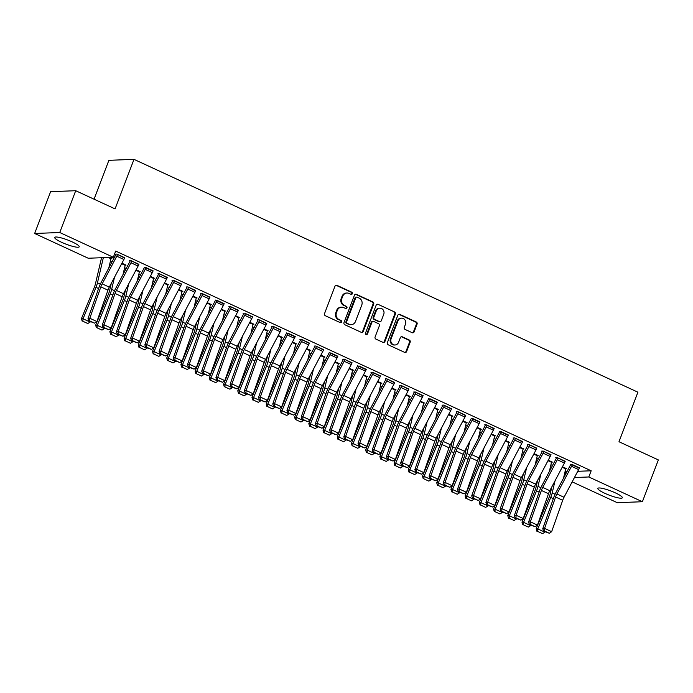 <?xml version="1.0" encoding="UTF-8"?>
<svg xmlns="http://www.w3.org/2000/svg" width="693" height="693" viewBox="0 0 693 693"><rect width="100%" height="100%" fill="white"/><g stroke="black" fill="none" stroke-linecap="round" stroke-linejoin="round"><path stroke-width="1.04" d="M352.347 293.711A1.152 1.057 87.8 0 0 351.784 292.195L336.963 285.351A1.655 1.507 87.8 0 0 334.988 286.226L324.541 313.582A1.655 1.507 87.8 0 0 325.355 315.739L340.176 322.591A1.152 1.057 87.8 0 0 341.554 321.976A1.152 1.057 87.8 0 0 340.982 320.461L339.068 319.577A5.284 4.834 87.8 0 1 336.46 312.656L337.335 310.369A5.284 4.834 87.8 0 1 341.588 307.155A5.284 4.834 87.8 0 1 343.65 307.571L345.573 308.454A1.152 1.057 87.8 0 0 346.95 307.848A1.152 1.057 87.8 0 0 346.387 306.332L344.464 305.44A5.284 4.834 87.8 0 1 341.857 298.518L342.732 296.24A5.284 4.834 87.8 0 1 346.985 293.018A5.284 4.834 87.8 0 1 349.047 293.434L350.97 294.326A1.152 1.057 87.8 0 0 352.347 293.711M351.074 294.369A1.152 1.057 87.8 0 0 351.1 292.221L336.278 285.377A1.655 1.507 87.8 0 0 335.975 285.273M340.28 322.635A1.152 1.057 87.8 0 0 340.306 320.487L339.068 319.577M345.677 308.498A1.152 1.057 87.8 0 0 345.703 306.358L344.464 305.44M604.798 493.295A13.124 2.235 20.9 0 1 597.834 488.409A13.124 2.235 20.9 0 1 615.375 492.879A13.124 2.235 20.9 0 1 622.34 497.765A13.124 2.235 20.9 0 1 604.798 493.295M61.66 242.325A13.124 2.235 20.9 0 1 54.695 237.439A13.124 2.235 20.9 0 1 72.245 241.918A13.124 2.235 20.9 0 1 79.21 246.803A13.124 2.235 20.9 0 1 61.66 242.325M412.17 332.701A1.655 1.507 87.8 0 0 414.145 331.826L417.073 324.151A1.655 1.507 87.8 0 0 416.259 321.985L399.8 314.388A1.655 1.507 87.8 0 0 397.825 315.263L387.378 342.611A1.655 1.507 87.8 0 0 388.193 344.776L404.651 352.382A1.655 1.507 87.8 0 0 406.626 351.507L410.169 342.238A1.655 1.507 87.8 0 0 409.355 340.072L402.312 336.815A1.655 1.507 87.8 0 0 400.337 337.699L398.579 342.29A4.418 4.037 87.8 0 1 395.019 344.984A4.418 4.037 87.8 0 1 391.112 338.842L397.99 320.833A4.418 4.037 87.8 0 1 401.55 318.148A4.418 4.037 87.8 0 1 405.457 324.281L404.305 327.287A1.655 1.507 87.8 0 0 405.119 329.452L412.17 332.701M577.737 471.301L591.181 470.781L115.688 251.074L113.323 257.268L88.228 258.238L34.65 233.48L59.745 232.51L113.323 257.268M591.181 470.781L588.816 476.975L642.385 501.732L617.29 502.694L572.167 481.852M34.65 233.48L50.615 191.675L75.71 190.714L115.073 208.896L133.992 159.355L637.906 392.195L618.988 441.736L658.35 459.927L642.385 501.732M75.71 190.714L59.745 232.51M373.692 304.106A1.655 1.507 87.8 0 0 372.877 301.949L356.419 294.343A1.655 1.507 87.8 0 0 354.444 295.218L343.997 322.574A1.655 1.507 87.8 0 0 344.811 324.731L361.27 332.337A1.655 1.507 87.8 0 0 363.245 331.462L373.692 304.106L373.016 304.132A1.655 1.507 87.8 0 0 372.202 301.975L355.743 294.369A1.655 1.507 87.8 0 0 355.44 294.265M378.109 304.366L394.568 311.971A1.655 1.507 87.8 0 1 395.382 314.128L384.936 341.484A1.655 1.507 87.8 0 1 382.96 342.359L375.918 339.111A1.655 1.507 87.8 0 1 375.104 336.945L379.34 325.849A1.655 1.507 87.8 0 0 378.525 323.683L373.848 321.526A1.655 1.507 87.8 0 0 371.872 322.401L367.463 333.948A1.152 1.057 87.8 0 1 366.536 334.658A1.152 1.057 87.8 0 1 365.514 333.047L376.134 305.241A1.655 1.507 87.8 0 1 378.109 304.366L394.568 311.971M133.992 159.355L108.896 160.317L94.057 199.186M565.09 461.616L557.415 457.64L555.717 457.709L556.427 458.038M548.241 460.195L552.373 462.101L551.541 462.136M536.668 448.484L528.993 444.508L527.295 444.577L528.005 444.906M519.819 447.063L523.951 448.969L523.12 449.003M508.246 435.351L499.722 431.41M494.819 435.507L491.389 433.957L495.53 435.836L494.698 435.871M479.825 422.219L471.301 418.277M462.976 420.798L467.108 422.704L466.276 422.739M451.403 409.087L443.728 405.11L442.03 405.18L442.74 405.509M434.554 407.666L438.686 409.572L437.855 409.606M422.981 395.954L415.306 391.978L413.608 392.047L414.319 392.377M406.133 394.534L410.265 396.439L409.433 396.474M394.56 382.822L386.885 378.846L385.187 378.915L385.897 379.244M377.711 381.401L381.843 383.307L381.011 383.342M366.138 369.69L357.614 365.748M352.711 369.845L349.281 368.295L353.421 370.175L352.59 370.209M337.716 356.557L329.192 352.616M320.868 355.137L325 357.042L324.168 357.077M309.295 343.425L301.62 339.449L299.922 339.518L300.632 339.847M292.446 342.004L296.578 343.91L295.746 343.945M280.873 330.292L273.198 326.316L271.5 326.386L272.21 326.706M264.033 328.872L268.156 330.778L267.325 330.812M252.451 317.16L244.776 313.184L243.078 313.253L243.789 313.574M235.611 315.739L239.735 317.645L238.903 317.68M224.03 304.028L215.506 300.086M207.19 302.607L211.313 304.513L210.481 304.548M195.608 290.895L187.933 286.919L186.235 286.989L186.945 287.309M178.768 289.475L182.891 291.381L182.06 291.415M167.186 277.763L159.511 273.787L157.813 273.848L158.524 274.177M150.346 276.342L154.47 278.248L153.638 278.283M138.765 264.631L131.09 260.655L129.392 260.715L130.102 261.044M121.925 263.21L126.048 265.116L125.216 265.15M565.133 471.309L566.926 471.716M110.395 261.192L111.997 261.937M124.601 267.758L126.213 268.503M138.817 274.324L140.419 275.069M153.023 280.89L154.634 281.635M167.238 287.456L168.841 288.201M181.445 294.023L183.056 294.768M195.66 300.589L197.262 301.334M209.866 307.155L211.478 307.9M224.082 313.721L225.684 314.466M238.288 320.287L239.899 321.032M252.503 326.853L254.106 327.598M266.71 333.42L268.321 334.165M280.925 339.986L282.527 340.731M295.131 346.552L296.743 347.297M309.347 353.118L310.949 353.863M323.553 359.684L325.164 360.429M337.76 366.25L339.371 366.995M351.975 372.817L353.586 373.562M366.181 379.383L367.792 380.128M380.396 385.949L382.008 386.694M394.603 392.515L396.214 393.26M408.818 399.081L410.429 399.826M423.025 405.648L424.636 406.393M437.24 412.214L438.851 412.959M451.446 418.78L453.057 419.525M465.661 425.346L467.273 426.091M479.868 431.912L481.479 432.657M494.083 438.478L495.694 439.223M508.29 445.045L509.901 445.79M522.505 451.611L524.116 452.356M536.711 458.177L538.322 458.922M550.926 464.743L552.538 465.488M109.39 257.424L111.842 258.55L111.01 258.584M124.549 258.065L116.874 254.088L115.185 254.149L115.896 254.478M139.553 271.353L136.114 269.802L140.263 271.682L139.432 271.717M152.971 271.197L144.456 267.255M167.975 284.485L164.536 282.935L168.685 284.814L167.853 284.849M181.393 284.329L173.718 280.353L172.029 280.422L172.739 280.743M192.975 296.041L197.107 297.947L196.275 297.981M209.814 297.462L202.139 293.486L200.45 293.555L201.161 293.875M221.396 309.173L225.528 311.079L224.697 311.114M238.236 310.594L230.561 306.618L228.872 306.687L229.582 307.008M249.818 322.306L253.95 324.211L253.118 324.246M266.658 323.726L258.983 319.75L257.294 319.82L258.004 320.14M281.661 337.015L278.222 335.464L282.372 337.344L281.54 337.378M295.079 336.859L286.564 332.917M310.083 350.147L306.644 348.596L310.793 350.476L309.962 350.511M323.501 349.991L315.826 346.015L314.137 346.084L314.847 346.413M335.083 361.703L339.215 363.608L338.383 363.643M351.923 363.123L344.248 359.147L342.559 359.217L343.269 359.546M363.504 374.835L367.636 376.741L366.796 376.775M380.344 376.256L372.669 372.28L370.98 372.349L371.691 372.678M391.926 387.967L396.058 389.873L395.218 389.908M408.766 389.388L401.091 385.412L399.402 385.481L400.112 385.81M423.769 402.676L420.33 401.126L424.48 403.005L423.64 403.04M437.188 402.52L428.664 398.579M452.191 415.809L448.752 414.258L452.901 416.138L452.061 416.172M465.609 415.653L457.934 411.677L456.237 411.746L456.956 412.075M477.191 427.364L481.323 429.27L480.483 429.305M494.031 428.785L486.356 424.809L484.658 424.878L485.377 425.207M505.613 440.497L509.745 442.403L508.905 442.437M522.453 441.917L514.778 437.941L513.08 438.011L513.79 438.34M534.034 453.629L538.166 455.535L537.326 455.57M550.874 455.05L543.199 451.074L541.502 451.143L542.212 451.472M565.878 468.347L562.439 466.796L566.588 468.667L565.748 468.702M579.296 468.182L570.772 464.241M574.445 477.529L588.816 476.975M566.086 471.751L563.929 477.39M346.985 293.018L346.309 293.044A5.284 4.834 87.8 0 0 342.047 296.266L342.732 296.24M343.789 305.466A5.284 4.834 87.8 0 1 341.181 298.544L342.047 296.266M341.588 307.155L340.913 307.181A5.284 4.834 87.8 0 0 336.651 310.395L337.335 310.369M338.392 319.603A5.284 4.834 87.8 0 1 335.784 312.682L336.651 310.395M361.573 332.441A1.655 1.507 87.8 0 0 362.569 331.488L373.016 304.132M357.138 297.176A1.152 1.057 87.8 0 0 355.76 297.791L346.587 321.803A1.152 1.057 87.8 0 0 347.158 323.319L349.177 324.246A5.284 4.834 87.8 0 0 351.238 324.671A5.284 4.834 87.8 0 0 355.5 321.448L361.772 305.033A5.284 4.834 87.8 0 0 359.165 298.111L357.138 297.176M356.687 297.089L356.011 297.115A1.152 1.057 87.8 0 0 355.076 297.817L355.76 297.791M351.238 324.671L350.563 324.696A5.284 4.834 87.8 0 1 348.501 324.272L346.483 323.345A1.152 1.057 87.8 0 1 345.911 321.829L355.076 297.817M383.264 342.463A1.655 1.507 87.8 0 0 384.26 341.51L394.707 314.154A1.655 1.507 87.8 0 0 393.893 311.997M373.206 321.396L372.531 321.422A1.655 1.507 87.8 0 0 371.197 322.427L366.788 333.974L367.463 333.948M366.19 334.606A1.152 1.057 87.8 0 0 366.788 333.974M383.731 314.336A4.418 4.037 87.8 0 0 379.833 308.203A4.418 4.037 87.8 0 0 376.273 310.888L373.848 317.229A1.655 1.507 87.8 0 0 374.662 319.395L379.34 321.561A1.655 1.507 87.8 0 0 381.315 320.686L383.731 314.336M379.833 308.203L379.158 308.229A4.418 4.037 87.8 0 0 375.597 310.914L376.273 310.888M379.981 321.691L379.305 321.717A1.655 1.507 87.8 0 1 378.655 321.587L373.986 319.421A1.655 1.507 87.8 0 1 373.172 317.255L375.597 310.914M401.55 318.148L400.875 318.174A4.418 4.037 87.8 0 0 397.314 320.859L397.99 320.833M395.019 344.984L394.334 345.01A4.418 4.037 87.8 0 1 390.436 338.868L397.314 320.859M404.955 352.486A1.655 1.507 87.8 0 0 405.951 351.533L409.485 342.264A1.655 1.507 87.8 0 0 408.671 340.098L401.628 336.85A1.655 1.507 87.8 0 0 401.325 336.746M412.474 332.805A1.655 1.507 87.8 0 0 413.461 331.852L416.398 324.177A1.655 1.507 87.8 0 0 415.583 322.02L399.125 314.414A1.655 1.507 87.8 0 0 398.821 314.31M101.55 257.718L95.374 284.113A8.411 3.075 114.8 0 1 94.395 287.136L81.453 318.581L83.039 318.789L95.98 287.335A12.613 4.617 -65.2 0 0 97.462 282.805L103.344 257.649M111.131 258.22L111.114 258.255A1.681 0.615 114.8 0 0 110.967 258.749L108.801 268M82.805 321.231L87.777 323.527L82.805 321.231L83.039 318.789L90.142 322.072L90.324 321.647M90.142 322.072L87.777 323.527M82.164 321.145L81.453 318.581M117.585 254.418L124.679 257.727A5.89 2.157 114.8 0 1 123.891 259.485L109.286 287.136A8.411 3.075 -65.2 0 0 107.961 290.168L96.916 321.543L89.804 318.26L89.631 320.859L88.912 320.989L94.603 323.155L89.631 320.859M116.034 254.123L115.878 254.513A1.681 0.615 -65.2 0 1 115.653 255.015L101.057 282.666A12.613 4.617 114.8 0 0 99.056 287.223L88.011 318.598L89.804 318.26L100.849 286.885A8.411 3.075 -65.2 0 1 102.183 283.853L116.779 256.202A5.89 2.157 114.8 0 0 117.576 254.444M88.011 318.598L88.912 320.989M94.603 323.155L96.916 321.543M111.313 283.29L109.589 290.688A8.411 3.075 114.8 0 1 108.602 293.702L95.66 325.147L97.254 325.355L110.196 293.901A12.613 4.617 -65.2 0 0 111.668 289.371L114.51 277.252M125.338 264.787L125.329 264.821A1.681 0.615 114.8 0 0 125.173 265.315L123.007 274.567M97.011 327.798L101.984 330.093L97.011 327.798L97.254 325.355L104.357 328.638L104.53 328.213M104.357 328.638L101.984 330.093M96.379 327.711L95.66 325.147M125.528 289.856L123.796 297.254A8.411 3.075 114.8 0 1 122.817 300.268L109.875 331.713L111.46 331.921L124.402 300.467A12.613 4.617 -65.2 0 0 125.883 295.937L128.716 283.818M137.223 281.133L139.388 271.881A1.681 0.615 114.8 0 1 139.536 271.387M111.227 334.364L116.199 336.659L111.227 334.364L111.46 331.921L118.564 335.204L118.746 334.78M118.564 335.204L116.199 336.659M110.585 334.277L109.875 331.713M138.903 264.267L138.895 264.293A5.89 2.157 114.8 0 1 138.098 266.051L123.501 293.702A8.411 3.075 -65.2 0 0 122.167 296.743L111.123 328.11L104.019 324.826L103.837 327.425L103.118 327.555L108.81 329.721L103.837 327.425M130.241 260.689L130.093 261.079A1.681 0.615 -65.2 0 1 129.868 261.582L115.263 289.232A12.613 4.617 114.8 0 0 113.271 293.789L102.226 325.164L104.019 324.826L115.064 293.451A8.411 3.075 -65.2 0 1 116.389 290.419L130.994 262.768A5.89 2.157 114.8 0 0 131.791 261.01L138.895 264.293M102.226 325.164L103.118 327.555M108.81 329.721L111.123 328.11M153.118 270.833L153.101 270.859A5.89 2.157 114.8 0 1 152.313 272.618L137.708 300.268A8.411 3.075 -65.2 0 0 136.382 303.309L125.338 334.676L118.226 331.393L118.053 333.991L117.334 334.121L123.025 336.287L118.053 333.991M146.006 267.55L145.998 267.576A5.89 2.157 114.8 0 1 145.201 269.334L130.605 296.985A8.411 3.075 -65.2 0 0 129.27 300.026L118.226 331.393L116.433 331.73L127.477 300.355A12.613 4.617 114.8 0 1 129.478 295.798L144.075 268.148A1.681 0.615 -65.2 0 0 144.3 267.645M116.433 331.73L117.334 334.121M123.025 336.287L125.338 334.676M139.735 296.422L138.011 303.82A8.411 3.075 114.8 0 1 137.023 306.834L124.082 338.279L125.676 338.487L138.617 307.034A12.613 4.617 -65.2 0 0 140.09 302.503L142.931 290.384M150.329 276.368L153.751 277.954A1.681 0.615 114.8 0 0 153.595 278.447L151.429 287.699M125.433 340.93L130.405 343.226L125.433 340.93L125.676 338.487L132.779 341.77L132.952 341.346M132.779 341.77L130.405 343.226M124.801 340.843L124.082 338.279M153.95 302.988L152.217 310.386A8.411 3.075 114.8 0 1 151.239 313.401L138.297 344.845L139.882 345.053L152.824 313.6A12.613 4.617 -65.2 0 0 154.305 309.069L157.138 296.95M165.644 294.265L167.81 285.014A1.681 0.615 114.8 0 1 167.957 284.52M139.648 347.496L144.62 349.792L139.648 347.496L139.882 345.053L146.985 348.336L147.167 347.912M146.985 348.336L144.62 349.792M139.007 347.41L138.297 344.845M166.519 279.184L159.416 275.901A5.89 2.157 114.8 0 0 160.213 274.142L167.316 277.425A5.89 2.157 114.8 0 1 166.519 279.184L151.923 306.834A8.411 3.075 -65.2 0 0 150.589 309.875L139.544 341.242L132.441 337.959L132.259 340.558L131.54 340.687L137.231 342.853L132.259 340.558M158.662 273.822L158.515 274.211A1.681 0.615 -65.2 0 1 158.29 274.714L143.685 302.365A12.613 4.617 114.8 0 0 141.693 306.921L130.648 338.297L132.441 337.959L143.486 306.592A8.411 3.075 -65.2 0 1 144.811 303.551L159.416 275.901M130.648 338.297L131.54 340.687M137.231 342.853L139.544 341.242M181.54 283.965L181.523 283.991A5.89 2.157 114.8 0 1 180.734 285.75L166.129 313.401A8.411 3.075 -65.2 0 0 164.804 316.441L153.759 347.808L146.647 344.525L146.474 347.124L145.755 347.262L151.446 349.428L146.474 347.124M172.878 280.388L172.722 280.778A1.681 0.615 -65.2 0 1 172.496 281.28L157.9 308.931A12.613 4.617 114.8 0 0 155.899 313.487L144.854 344.863L146.647 344.525L157.692 313.158A8.411 3.075 -65.2 0 1 159.026 310.118L173.622 282.467A5.89 2.157 114.8 0 0 174.419 280.708L174.428 280.682M144.854 344.863L145.755 347.262M151.446 349.428L153.759 347.808M168.156 309.554L166.433 316.952A8.411 3.075 114.8 0 1 165.445 319.967L152.503 351.42L154.097 351.62L167.039 320.166A12.613 4.617 -65.2 0 0 168.512 315.636L171.353 303.517M182.181 291.051L182.172 291.086A1.681 0.615 114.8 0 0 182.016 291.58L179.851 300.831M153.855 354.062L158.827 356.358L153.855 354.062L154.097 351.62L161.2 354.903L161.374 354.478M161.2 354.903L158.827 356.358M153.222 353.976L152.503 351.42M188.643 287.249L195.738 290.558A5.89 2.157 114.8 0 1 194.941 292.316L180.345 319.967A8.411 3.075 -65.2 0 0 179.011 323.007L167.966 354.374L160.863 351.091L160.681 353.69L159.962 353.828L165.653 355.994L160.681 353.69M187.084 286.954L186.937 287.344A1.681 0.615 -65.2 0 1 186.712 287.846L172.107 315.497A12.613 4.617 114.8 0 0 170.114 320.053L159.069 351.429L160.863 351.091L171.907 319.724A8.411 3.075 -65.2 0 1 173.233 316.684L187.838 289.033A5.89 2.157 114.8 0 0 188.635 287.274M159.069 351.429L159.962 353.828M165.653 355.994L167.966 354.374M182.372 316.121L180.639 323.518A8.411 3.075 114.8 0 1 179.66 326.533L166.718 357.986L168.304 358.186L181.245 326.732A12.613 4.617 -65.2 0 0 182.718 322.202L185.559 310.083M196.396 297.618L196.379 297.652A1.681 0.615 114.8 0 0 196.232 298.146L194.066 307.397M168.07 360.629L173.042 362.924L168.07 360.629L168.304 358.186L175.407 361.469L175.589 361.044M175.407 361.469L173.042 362.924M167.429 360.542L166.718 357.986M209.962 297.098L209.944 297.124A5.89 2.157 114.8 0 1 209.156 298.882L194.551 326.533A8.411 3.075 -65.2 0 0 193.226 329.573L182.181 360.94L175.069 357.657L174.896 360.256L174.177 360.395L179.868 362.56L174.896 360.256M201.299 293.52L201.143 293.91A1.681 0.615 -65.2 0 1 200.918 294.412L186.313 322.063A12.613 4.617 114.8 0 0 184.321 326.62L173.276 357.995L175.069 357.657L186.114 326.29A8.411 3.075 -65.2 0 1 187.448 323.25L202.044 295.599A5.89 2.157 114.8 0 0 202.841 293.841L209.944 297.124M173.276 357.995L174.177 360.395M179.868 362.56L182.181 360.94M196.578 322.687L194.854 330.085A8.411 3.075 114.8 0 1 193.867 333.099L180.925 364.553L182.519 364.752L195.461 333.307A12.613 4.617 -65.2 0 0 196.933 328.768L199.766 316.649M210.603 304.184L210.594 304.218A1.681 0.615 114.8 0 0 210.438 304.712L208.272 313.964M182.276 367.195L187.249 369.49L182.276 367.195L182.519 364.752L189.622 368.035L189.795 367.611M189.622 368.035L187.249 369.49M181.644 367.108L180.925 364.553M224.168 303.664L224.16 303.69A5.89 2.157 114.8 0 1 223.363 305.448L208.766 333.099A8.411 3.075 -65.2 0 0 207.432 336.14L196.388 367.507L189.284 364.223L189.102 366.822L188.383 366.961L194.075 369.126L189.102 366.822M217.065 300.381L217.056 300.407A5.89 2.157 114.8 0 1 216.259 302.165L201.654 329.816A8.411 3.075 -65.2 0 0 200.329 332.857L189.284 364.223L187.491 364.561L198.536 333.186A12.613 4.617 114.8 0 1 200.528 328.629L215.133 300.979A1.681 0.615 -65.2 0 0 215.358 300.476M187.491 364.561L188.383 366.961M194.075 369.126L196.388 367.507M210.793 329.253L209.061 336.651A8.411 3.075 114.8 0 1 208.082 339.665L195.14 371.119L196.725 371.318L209.667 339.873A12.613 4.617 -65.2 0 0 211.14 335.334L213.981 323.215M224.818 310.75L224.801 310.785A1.681 0.615 114.8 0 0 224.653 311.278L222.488 320.53M196.491 373.761L201.464 376.056L196.491 373.761L196.725 371.318L203.829 374.601L204.011 374.177M203.829 374.601L201.464 376.056M195.85 373.674L195.14 371.119M238.383 310.23L238.366 310.256A5.89 2.157 114.8 0 1 237.578 312.015L222.973 339.665A8.411 3.075 -65.2 0 0 221.647 342.706L210.594 374.073L203.491 370.79L203.318 373.388L202.599 373.527L208.29 375.693L203.318 373.388M229.721 306.652L229.565 307.042A1.681 0.615 -65.2 0 1 229.34 307.545L214.735 335.195A12.613 4.617 114.8 0 0 212.742 339.752L201.698 371.127L203.491 370.79L214.535 339.423A8.411 3.075 -65.2 0 1 215.869 336.382L230.466 308.731A5.89 2.157 114.8 0 0 231.263 306.973L231.271 306.947M201.698 371.127L202.599 373.527M208.29 375.693L210.594 374.073M225 335.819L223.276 343.217A8.411 3.075 114.8 0 1 222.288 346.231L209.347 377.685L210.941 377.884L223.882 346.439A12.613 4.617 -65.2 0 0 225.355 341.9L228.188 329.781M239.024 317.316L239.016 317.351A1.681 0.615 114.8 0 0 238.86 317.844L236.694 327.096M210.698 380.327L215.67 382.623L210.698 380.327L210.941 377.884L218.044 381.167L218.217 380.743M218.044 381.167L215.67 382.623M210.066 380.24L209.347 377.685M252.59 316.796L252.581 316.831A5.89 2.157 114.8 0 1 251.784 318.581L237.188 346.231A8.411 3.075 -65.2 0 0 235.854 349.272L224.809 380.639L217.706 377.356L217.524 379.955L216.805 380.093L222.496 382.259L217.524 379.955M243.927 313.219L243.78 313.608A1.681 0.615 -65.2 0 1 243.555 314.111L228.95 341.762A12.613 4.617 114.8 0 0 226.957 346.318L215.913 377.694L217.706 377.356L228.751 345.989A8.411 3.075 -65.2 0 1 230.076 342.948L244.681 315.298A5.89 2.157 114.8 0 0 245.478 313.539L245.487 313.513M215.913 377.694L216.805 380.093M222.496 382.259L224.809 380.639M239.215 342.394L237.482 349.783A8.411 3.075 114.8 0 1 236.504 352.798L223.562 384.251L225.147 384.45L238.089 353.006A12.613 4.617 -65.2 0 0 239.561 348.466L242.403 336.348M253.24 323.882L253.222 323.917A1.681 0.615 114.8 0 0 253.066 324.411L250.909 333.662M224.913 386.893L229.885 389.189L224.913 386.893L225.147 384.45L232.25 387.733L232.424 387.309M232.25 387.733L229.885 389.189M224.272 386.807L223.562 384.251M266.805 323.362L266.788 323.397A5.89 2.157 114.8 0 1 265.999 325.147L251.394 352.798A8.411 3.075 -65.2 0 0 250.069 355.838L239.016 387.205L231.912 383.922L231.739 386.521L231.02 386.659L236.711 388.825L231.739 386.521M258.142 319.785L257.987 320.175A1.681 0.615 -65.2 0 1 257.761 320.677L243.156 348.328A12.613 4.617 114.8 0 0 241.164 352.884L230.119 384.26L231.912 383.922L242.957 352.555A8.411 3.075 -65.2 0 1 244.291 349.515L258.887 321.864A5.89 2.157 114.8 0 0 259.684 320.114L259.693 320.079M230.119 384.26L231.02 386.659M236.711 388.825L239.016 387.205M253.421 348.96L251.698 356.349A8.411 3.075 114.8 0 1 250.71 359.364L237.768 390.817L239.362 391.017L252.304 359.572A12.613 4.617 -65.2 0 0 253.777 355.033L256.609 342.914M267.446 330.448L267.437 330.483A1.681 0.615 114.8 0 0 267.281 330.977L265.116 340.228M239.12 393.459L244.092 395.755L239.12 393.459L239.362 391.017L246.465 394.3L246.639 393.875M246.465 394.3L244.092 395.755M238.487 393.373L237.768 390.817M281.011 329.929L281.003 329.963A5.89 2.157 114.8 0 1 280.206 331.713L265.61 359.364A8.411 3.075 -65.2 0 0 264.276 362.404L253.231 393.771L246.128 390.488L245.946 393.087L245.227 393.226L250.918 395.391L245.946 393.087M272.349 326.351L272.202 326.741A1.681 0.615 -65.2 0 1 271.977 327.243L257.372 354.894A12.613 4.617 114.8 0 0 255.379 359.45L244.334 390.826L246.128 390.488L257.172 359.121A8.411 3.075 -65.2 0 1 258.498 356.081L273.103 328.43A5.89 2.157 114.8 0 0 273.891 326.68L281.003 329.963M244.334 390.826L245.227 393.226M250.918 395.391L253.231 393.771M267.637 355.526L265.904 362.915A8.411 3.075 114.8 0 1 264.925 365.93L251.983 397.384L253.569 397.583L266.51 366.138A12.613 4.617 -65.2 0 0 267.983 361.599L270.824 349.48M279.331 346.795L281.488 337.543A1.681 0.615 114.8 0 1 281.644 337.049M253.335 400.026L258.307 402.321L253.335 400.026L253.569 397.583L260.672 400.866L260.845 400.441M260.672 400.866L258.307 402.321M252.694 399.939L251.983 397.384M295.227 336.495L295.209 336.529A5.89 2.157 114.8 0 1 294.421 338.279L279.816 365.93A8.411 3.075 -65.2 0 0 278.491 368.971L267.437 400.337L260.334 397.054L260.161 399.653L259.442 399.792L265.133 401.957L260.161 399.653M288.115 333.212L288.106 333.246A5.89 2.157 114.8 0 1 287.309 334.996L272.713 362.647A8.411 3.075 -65.2 0 0 271.379 365.687L260.334 397.054L258.541 397.392L269.586 366.017A12.613 4.617 114.8 0 1 271.578 361.469L286.183 333.809A1.681 0.615 -65.2 0 0 286.408 333.307M258.541 397.392L259.442 399.792M265.133 401.957L267.437 400.337M281.843 362.092L280.119 369.482A8.411 3.075 114.8 0 1 279.132 372.496L266.19 403.95L267.784 404.149L280.726 372.704A12.613 4.617 -65.2 0 0 282.198 368.174L285.031 356.046M292.437 342.03L295.859 343.615A1.681 0.615 114.8 0 0 295.703 344.109L293.537 353.361M267.541 406.592L272.514 408.887L267.541 406.592L267.784 404.149L274.887 407.432L275.06 407.008M274.887 407.432L272.514 408.887M266.909 406.505L266.19 403.95M302.33 339.778L309.424 343.096A5.89 2.157 114.8 0 1 308.628 344.845L294.023 372.496A8.411 3.075 -65.2 0 0 292.697 375.537L281.653 406.904L274.549 403.621L274.367 406.219L273.648 406.358L279.34 408.524L274.367 406.219M300.771 339.483L300.623 339.873A1.681 0.615 -65.2 0 1 300.398 340.376L285.793 368.035A12.613 4.617 114.8 0 0 283.801 372.583L272.756 403.958L274.549 403.621L285.594 372.254A8.411 3.075 -65.2 0 1 286.919 369.213L301.524 341.562A5.89 2.157 114.8 0 0 302.313 339.813M272.756 403.958L273.648 406.358M279.34 408.524L281.653 406.904M296.058 368.659L294.326 376.048A8.411 3.075 114.8 0 1 293.347 379.062L280.396 410.516L281.99 410.715L294.932 379.27A12.613 4.617 -65.2 0 0 296.405 374.74L299.246 362.612M307.753 359.927L309.91 350.675A1.681 0.615 114.8 0 1 310.066 350.182M281.748 413.158L286.729 415.454L281.748 413.158L281.99 410.715L289.094 413.998L289.267 413.574M289.094 413.998L286.729 415.454M281.115 413.08L280.396 410.516M323.648 349.627L323.631 349.662A5.89 2.157 114.8 0 1 322.843 351.412L308.238 379.062A8.411 3.075 -65.2 0 0 306.912 382.103L295.859 413.47L288.756 410.187L288.583 412.785L287.864 412.924L293.555 415.09L288.583 412.785M314.986 346.05L314.83 346.439A1.681 0.615 -65.2 0 1 314.605 346.942L300 374.601A12.613 4.617 114.8 0 0 298.007 379.149L286.963 410.525L288.756 410.187L299.8 378.82A8.411 3.075 -65.2 0 1 301.134 375.779L315.731 348.129A5.89 2.157 114.8 0 0 316.528 346.379L316.536 346.344M286.963 410.525L287.864 412.924M293.555 415.09L295.859 413.47M310.265 375.225L308.541 382.614A8.411 3.075 114.8 0 1 307.553 385.629L294.612 417.082L296.206 417.281L309.147 385.836A12.613 4.617 -65.2 0 0 310.62 381.306L313.453 369.178M324.289 356.713L324.281 356.748A1.681 0.615 114.8 0 0 324.125 357.241L321.959 366.493M295.963 419.724L300.935 422.02L295.963 419.724L296.206 417.281L303.309 420.564L303.482 420.14M303.309 420.564L300.935 422.02M295.331 419.646L294.612 417.082M337.855 356.193L337.846 356.228A5.89 2.157 114.8 0 1 337.049 357.978L322.444 385.629A8.411 3.075 -65.2 0 0 321.119 388.669L310.074 420.036L302.971 416.753L302.789 419.352L302.07 419.49L307.761 421.656L302.789 419.352M330.752 352.91L330.734 352.945A5.89 2.157 114.8 0 1 329.946 354.695L315.341 382.345A8.411 3.075 -65.2 0 0 314.016 385.386L302.971 416.753L301.178 417.091L312.222 385.715A12.613 4.617 114.8 0 1 314.215 381.167L328.82 353.508A1.681 0.615 -65.2 0 0 329.045 353.006M301.178 417.091L302.07 419.49M307.761 421.656L310.074 420.036M324.48 381.791L322.747 389.18A8.411 3.075 114.8 0 1 321.769 392.195L308.818 423.648L310.412 423.847L323.354 392.403A12.613 4.617 -65.2 0 0 324.826 387.872L327.668 375.745M338.505 363.279L338.487 363.314A1.681 0.615 114.8 0 0 338.331 363.808L336.174 373.059M310.169 426.29L315.15 428.586L310.169 426.29L310.412 423.847L317.515 427.131L317.689 426.706M317.515 427.131L315.15 428.586M309.537 426.212L308.818 423.648M352.07 362.76L352.053 362.794A5.89 2.157 114.8 0 1 351.264 364.544L336.659 392.195A8.411 3.075 -65.2 0 0 335.334 395.235L324.281 426.602L317.177 423.319L317.004 425.918L316.285 426.056L321.976 428.222L317.004 425.918M343.399 359.182L343.252 359.572A1.681 0.615 -65.2 0 1 343.026 360.074L328.421 387.733A12.613 4.617 114.8 0 0 326.429 392.281L315.384 423.657L317.177 423.319L328.222 391.952A8.411 3.075 -65.2 0 1 329.556 388.912L344.152 361.261A5.89 2.157 114.8 0 0 344.949 359.511L352.053 362.794M315.384 423.657L316.285 426.056M321.976 428.222L324.281 426.602M338.686 388.357L336.963 395.746A8.411 3.075 114.8 0 1 335.975 398.761L323.033 430.214L324.627 430.414L337.569 398.969A12.613 4.617 -65.2 0 0 339.042 394.438L341.874 382.311M350.381 379.625L352.546 370.374A1.681 0.615 114.8 0 1 352.702 369.88M324.385 432.856L329.357 435.152L324.385 432.856L324.627 430.414L331.73 433.697L331.904 433.272M331.73 433.697L329.357 435.152M323.752 432.779L323.033 430.214M366.276 369.326L366.268 369.36A5.89 2.157 114.8 0 1 365.471 371.11L350.866 398.761A8.411 3.075 -65.2 0 0 349.541 401.801L338.496 433.177L331.393 429.885L331.211 432.484L330.492 432.623L336.183 434.788L331.211 432.484M359.173 366.043L359.156 366.077A5.89 2.157 114.8 0 1 358.368 367.827L343.763 395.478A8.411 3.075 -65.2 0 0 342.437 398.518L331.393 429.885L329.599 430.223L340.644 398.847A12.613 4.617 114.8 0 1 342.637 394.3L357.241 366.64A1.681 0.615 -65.2 0 0 357.467 366.138M329.599 430.223L330.492 432.623M336.183 434.788L338.496 433.177M352.902 394.923L351.169 402.312A8.411 3.075 114.8 0 1 350.19 405.327L337.24 436.781L338.834 436.98L351.775 405.535A12.613 4.617 -65.2 0 0 353.248 401.004L356.089 388.877M366.926 376.412L366.909 376.446A1.681 0.615 114.8 0 0 366.753 376.94L364.587 386.192M338.591 439.423L343.572 441.718L338.591 439.423L338.834 436.98L345.937 440.263L346.11 439.838M345.937 440.263L343.572 441.718M337.959 439.345L337.24 436.781M380.492 375.892L380.474 375.927A5.89 2.157 114.8 0 1 379.686 377.676L365.081 405.327A8.411 3.075 -65.2 0 0 363.756 408.368L352.702 439.743L345.599 436.46L345.426 439.05L344.707 439.189L350.398 441.354L345.426 439.05M371.82 372.314L371.673 372.704A1.681 0.615 -65.2 0 1 371.448 373.206L356.843 400.866A12.613 4.617 114.8 0 0 354.851 405.414L343.806 436.789L345.599 436.46L356.644 405.084A8.411 3.075 -65.2 0 1 357.978 402.044L372.574 374.393A5.89 2.157 114.8 0 0 373.371 372.643L373.38 372.609M343.806 436.789L344.707 439.189M350.398 441.354L352.702 439.743M367.108 401.49L365.384 408.879A8.411 3.075 114.8 0 1 364.397 411.893L351.455 443.347L353.04 443.546L365.991 412.101A12.613 4.617 -65.2 0 0 367.463 407.571L370.296 395.443M381.133 382.978L381.124 383.012A1.681 0.615 114.8 0 0 380.968 383.506L378.802 392.758M352.806 445.989L357.779 448.284L352.806 445.989L353.04 443.546L360.152 446.829L360.325 446.405M360.152 446.829L357.779 448.284M352.174 445.911L351.455 443.347M394.698 382.458L394.689 382.493A5.89 2.157 114.8 0 1 393.893 384.243L379.288 411.893A8.411 3.075 -65.2 0 0 377.962 414.934L366.918 446.309L359.814 443.026L359.632 445.616L358.913 445.755L364.605 447.921L359.632 445.616M386.036 378.88L385.888 379.27A1.681 0.615 -65.2 0 1 385.663 379.773L371.058 407.432A12.613 4.617 114.8 0 0 369.066 411.98L358.021 443.355L359.814 443.026L370.859 411.651A8.411 3.075 -65.2 0 1 372.184 408.61L386.789 380.959A5.89 2.157 114.8 0 0 387.578 379.21L387.595 379.175M358.021 443.355L358.913 445.755M364.605 447.921L366.918 446.309M381.323 408.056L379.591 415.445A8.411 3.075 114.8 0 1 378.612 418.459L365.661 449.913L367.255 450.112L380.197 418.667A12.613 4.617 -65.2 0 0 381.67 414.137L384.511 402.009M395.348 389.544L395.331 389.579A1.681 0.615 114.8 0 0 395.175 390.072L393.009 399.324M367.013 452.555L371.994 454.851L367.013 452.555L367.255 450.112L374.359 453.395L374.532 452.971M374.359 453.395L371.994 454.851M366.38 452.477L365.661 449.913M408.913 389.024L408.896 389.059A5.89 2.157 114.8 0 1 408.108 390.809L393.503 418.459A8.411 3.075 -65.2 0 0 392.177 421.5L381.124 452.875L374.021 449.592L373.848 452.183L373.129 452.321L378.82 454.487L373.848 452.183M400.242 385.447L400.095 385.836A1.681 0.615 -65.2 0 1 399.87 386.339L385.265 413.998A12.613 4.617 114.8 0 0 383.272 418.546L372.228 449.922L374.021 449.592L385.065 418.217A8.411 3.075 -65.2 0 1 386.399 415.176L400.996 387.526A5.89 2.157 114.8 0 0 401.793 385.776L401.801 385.741M372.228 449.922L373.129 452.321M378.82 454.487L381.124 452.875M395.53 414.622L393.806 422.011A8.411 3.075 114.8 0 1 392.818 425.026L379.877 456.479L381.462 456.678L394.412 425.233A12.613 4.617 -65.2 0 0 395.885 420.703L398.718 408.575M409.554 396.11L409.546 396.145A1.681 0.615 114.8 0 0 409.39 396.639L407.224 405.89M381.228 459.121L386.2 461.417L381.228 459.121L381.462 456.678L388.574 459.961L388.747 459.537M388.574 459.961L386.2 461.417M380.596 459.043L379.877 456.479M423.12 395.59L423.111 395.625A5.89 2.157 114.8 0 1 422.314 397.375L407.709 425.026A8.411 3.075 -65.2 0 0 406.384 428.066L395.339 459.442L388.236 456.159L388.054 458.749L387.335 458.887L393.026 461.053L388.054 458.749M414.457 392.013L414.31 392.403A1.681 0.615 -65.2 0 1 414.085 392.905L399.48 420.564A12.613 4.617 114.8 0 0 397.487 425.112L386.443 456.488L388.236 456.159L399.281 424.783A8.411 3.075 -65.2 0 1 400.606 421.742L415.211 394.092A5.89 2.157 114.8 0 0 415.999 392.342L423.111 395.625M386.443 456.488L387.335 458.887M393.026 461.053L395.339 459.442M409.745 421.188L408.012 428.577A8.411 3.075 114.8 0 1 407.034 431.592L394.083 463.045L395.677 463.245L408.619 431.8A12.613 4.617 -65.2 0 0 410.091 427.269L412.933 415.142M421.431 412.456L423.596 403.205A1.681 0.615 114.8 0 1 423.752 402.711M395.434 465.687L400.415 467.983L395.434 465.687L395.677 463.245L402.78 466.528L402.954 466.103M402.78 466.528L400.415 467.983M394.802 465.609L394.083 463.045M437.335 402.157L437.318 402.191A5.89 2.157 114.8 0 1 436.529 403.941L421.924 431.6A8.411 3.075 -65.2 0 0 420.599 434.632L409.546 466.008L402.442 462.725L402.269 465.315L401.55 465.453L407.241 467.619L402.269 465.315M430.223 398.873L430.214 398.908A5.89 2.157 114.8 0 1 429.417 400.658L414.821 428.309A8.411 3.075 -65.2 0 0 413.487 431.349L402.442 462.725L400.649 463.054L411.694 431.678A12.613 4.617 114.8 0 1 413.686 427.131L428.291 399.471A1.681 0.615 -65.2 0 0 428.517 398.969M400.649 463.054L401.55 465.453M407.241 467.619L409.546 466.008M423.951 427.754L422.228 435.143A8.411 3.075 114.8 0 1 421.24 438.158L408.298 469.611L409.884 469.811L422.834 438.366A12.613 4.617 -65.2 0 0 424.307 433.835L427.139 421.708M434.546 407.692L437.967 409.277A1.681 0.615 114.8 0 0 437.811 409.771L435.646 419.022M409.65 472.254L414.622 474.549L409.65 472.254L409.884 469.811L416.995 473.094L417.169 472.669M416.995 473.094L414.622 474.549M409.017 472.176L408.298 469.611M438.167 434.32L436.434 441.71A8.411 3.075 114.8 0 1 435.455 444.724L422.505 476.178L424.099 476.377L437.04 444.932A12.613 4.617 -65.2 0 0 438.513 440.401L441.354 428.274M449.852 425.589L452.018 416.337A1.681 0.615 114.8 0 1 452.174 415.843M423.856 478.82L428.837 481.115L423.856 478.82L424.099 476.377L431.202 479.66L431.375 479.235M431.202 479.66L428.837 481.115M423.224 478.742L422.505 476.178M452.373 440.887L450.649 448.276A8.411 3.075 114.8 0 1 449.662 451.299L436.72 482.744L438.305 482.943L451.256 451.498A12.613 4.617 -65.2 0 0 452.728 446.968L455.561 434.84M466.398 422.375L466.389 422.409A1.681 0.615 114.8 0 0 466.233 422.903L464.067 432.155M438.071 485.386L443.044 487.681L438.071 485.386L438.305 482.943L445.417 486.226L445.59 485.802M445.417 486.226L443.044 487.681M437.43 485.308L436.72 482.744M466.588 447.453L464.856 454.842A8.411 3.075 114.8 0 1 463.877 457.865L450.926 489.31L452.52 489.509L465.462 458.064A12.613 4.617 -65.2 0 0 466.935 453.534L469.776 441.406M480.613 428.941L480.595 428.976A1.681 0.615 114.8 0 0 480.44 429.469L478.274 438.721M452.278 491.952L457.259 494.248L452.278 491.952L452.52 489.509L459.624 492.792L459.797 492.368M459.624 492.792L457.259 494.248M451.645 491.874L450.926 489.31M480.795 454.019L479.071 461.408A8.411 3.075 114.8 0 1 478.083 464.431L465.142 495.876L466.727 496.075L479.677 464.631A12.613 4.617 -65.2 0 0 481.15 460.1L483.983 447.973M492.489 445.287L494.655 436.036A1.681 0.615 114.8 0 1 494.811 435.542M466.493 498.518L471.465 500.814L466.493 498.518L466.727 496.075L473.839 499.358L474.012 498.934M473.839 499.358L471.465 500.814M465.852 498.44L465.142 495.876M495.01 460.585L493.277 467.974A8.411 3.075 114.8 0 1 492.299 470.997L479.348 502.442L480.942 502.642L493.884 471.197A12.613 4.617 -65.2 0 0 495.356 466.666L498.198 454.539M509.034 442.073L509.017 442.108A1.681 0.615 114.8 0 0 508.861 442.602L506.696 451.853M480.699 505.084L485.68 507.38L480.699 505.084L480.942 502.642L488.045 505.925L488.219 505.5M488.045 505.925L485.68 507.38M480.067 505.006L479.348 502.442M509.216 467.151L507.493 474.54A8.411 3.075 114.8 0 1 506.505 477.564L493.563 509.009L495.149 509.208L508.099 477.763A12.613 4.617 -65.2 0 0 509.572 473.232L512.404 461.114M523.241 448.64L523.232 448.674A1.681 0.615 114.8 0 0 523.076 449.168L520.911 458.42M494.915 511.651L499.887 513.946L494.915 511.651L495.149 509.208L502.26 512.491L502.434 512.066M502.26 512.491L499.887 513.946M494.274 511.573L493.563 509.009M444.438 405.44L451.533 408.757A5.89 2.157 114.8 0 1 450.736 410.507L436.131 438.167A8.411 3.075 -65.2 0 0 434.806 441.198L423.761 472.574L416.658 469.291L416.476 471.881L415.757 472.02L421.448 474.185L416.476 471.881M442.879 405.145L442.732 405.535A1.681 0.615 -65.2 0 1 442.498 406.037L427.902 433.697A12.613 4.617 114.8 0 0 425.909 438.245L414.864 469.62L416.658 469.291L427.702 437.915A8.411 3.075 -65.2 0 1 429.028 434.883L443.633 407.224A5.89 2.157 114.8 0 0 444.421 405.474M414.864 469.62L415.757 472.02M421.448 474.185L423.761 472.574M465.757 415.289L465.739 415.324A5.89 2.157 114.8 0 1 464.951 417.073L450.346 444.733A8.411 3.075 -65.2 0 0 449.021 447.765L437.967 479.14L430.864 475.857L430.691 478.447L429.972 478.586L435.663 480.751L430.691 478.447M457.085 411.711L456.938 412.101A1.681 0.615 -65.2 0 1 456.713 412.604L442.108 440.263A12.613 4.617 114.8 0 0 440.116 444.811L429.071 476.186L430.864 475.857L441.909 444.482A8.411 3.075 -65.2 0 1 443.243 441.45L457.839 413.79A5.89 2.157 114.8 0 0 458.636 412.04L458.645 412.006M429.071 476.186L429.972 478.586M435.663 480.751L437.967 479.14M479.963 421.855L479.954 421.89A5.89 2.157 114.8 0 1 479.158 423.64L464.553 451.299A8.411 3.075 -65.2 0 0 463.227 454.331L452.183 485.706L445.079 482.423L444.897 485.013L444.178 485.152L449.87 487.318L444.897 485.013M472.86 418.572L472.843 418.607A5.89 2.157 114.8 0 1 472.054 420.356L457.449 448.016A8.411 3.075 -65.2 0 0 456.124 451.048L445.079 482.423L443.286 482.752L454.331 451.377A12.613 4.617 114.8 0 1 456.323 446.829L470.919 419.17A1.681 0.615 -65.2 0 0 471.153 418.667M443.286 482.752L444.178 485.152M449.87 487.318L452.183 485.706M494.17 428.421L494.161 428.456A5.89 2.157 114.8 0 1 493.373 430.206L478.768 457.865A8.411 3.075 -65.2 0 0 477.434 460.897L466.389 492.273L459.286 488.989L459.112 491.58L458.394 491.718L464.085 493.884L459.112 491.58M485.507 424.844L485.36 425.233A1.681 0.615 -65.2 0 1 485.135 425.736L470.53 453.395A12.613 4.617 114.8 0 0 468.537 457.943L457.493 489.319L459.286 488.989L470.33 457.614A8.411 3.075 -65.2 0 1 471.664 454.582L486.261 426.923A5.89 2.157 114.8 0 0 487.058 425.173L494.161 428.456M457.493 489.319L458.394 491.718M464.085 493.884L466.389 492.273M508.385 434.987L508.376 435.022A5.89 2.157 114.8 0 1 507.579 436.772L492.974 464.431A8.411 3.075 -65.2 0 0 491.649 467.463L480.604 498.839L473.501 495.556L473.319 498.146L472.6 498.284L478.291 500.45L473.319 498.146M501.282 431.704L501.264 431.739A5.89 2.157 114.8 0 1 500.476 433.489L485.871 461.148A8.411 3.075 -65.2 0 0 484.546 464.18L473.501 495.556L471.708 495.885L482.752 464.509A12.613 4.617 114.8 0 1 484.745 459.961L499.341 432.302A1.681 0.615 -65.2 0 0 499.575 431.8M471.708 495.885L472.6 498.284M478.291 500.45L480.604 498.839M522.591 441.554L522.583 441.588A5.89 2.157 114.8 0 1 521.794 443.338L507.189 470.997A8.411 3.075 -65.2 0 0 505.855 474.029L494.811 505.405L487.707 502.122L487.534 504.712L486.815 504.85L492.506 507.016L487.534 504.712M513.929 437.976L513.782 438.366A1.681 0.615 -65.2 0 1 513.556 438.868L498.951 466.528A12.613 4.617 114.8 0 0 496.959 471.075L485.914 502.451L487.707 502.122L498.752 470.746A8.411 3.075 -65.2 0 1 500.086 467.714L514.682 440.055A5.89 2.157 114.8 0 0 515.479 438.305L515.488 438.271M485.914 502.451L486.815 504.85M492.506 507.016L494.811 505.405M536.806 448.12L536.798 448.154A5.89 2.157 114.8 0 1 536.001 449.904L521.396 477.564A8.411 3.075 -65.2 0 0 520.071 480.595L509.026 511.971L501.923 508.688L501.741 511.278L501.022 511.417L506.713 513.582L501.741 511.278M528.144 444.542L527.997 444.932A1.681 0.615 -65.2 0 1 527.763 445.434L513.166 473.094A12.613 4.617 114.8 0 0 511.174 477.642L500.129 509.017L501.923 508.688L512.967 477.312A8.411 3.075 -65.2 0 1 514.293 474.281L528.898 446.621A5.89 2.157 114.8 0 0 529.686 444.871L529.703 444.837M500.129 509.017L501.022 511.417M506.713 513.582L509.026 511.971M523.432 473.717L521.699 481.107A8.411 3.075 114.8 0 1 520.72 484.13L507.77 515.575L509.364 515.774L522.305 484.329A12.613 4.617 -65.2 0 0 523.778 479.799L526.619 467.68M537.456 455.206L537.439 455.24A1.681 0.615 114.8 0 0 537.283 455.743L535.117 464.986M509.121 518.217L514.102 520.512L509.121 518.217L509.364 515.774L516.467 519.057L516.64 518.633M516.467 519.057L514.102 520.512M508.489 518.139L507.77 515.575M551.013 454.686L551.004 454.721A5.89 2.157 114.8 0 1 550.207 456.47L535.611 484.13A8.411 3.075 -65.2 0 0 534.277 487.162L523.232 518.537L516.129 515.254L515.947 517.853L515.237 517.983L520.928 520.148L515.947 517.853M542.35 451.108L542.203 451.498A1.681 0.615 -65.2 0 1 541.978 452.001L527.373 479.66A12.613 4.617 114.8 0 0 525.381 484.208L514.336 515.583L516.129 515.254L527.174 483.879A8.411 3.075 -65.2 0 1 528.508 480.847L543.104 453.187A5.89 2.157 114.8 0 0 543.901 451.438L543.91 451.403M514.336 515.583L515.237 517.983M520.928 520.148L523.232 518.537M537.638 480.284L535.914 487.673A8.411 3.075 114.8 0 1 534.927 490.696L521.985 522.141L523.57 522.34L536.521 490.895A12.613 4.617 -65.2 0 0 537.993 486.365L540.826 474.246M548.232 460.23L551.654 461.807A1.681 0.615 114.8 0 0 551.498 462.309L549.332 471.552M523.336 524.783L528.309 527.078L523.336 524.783L523.57 522.34L530.682 525.623L530.855 525.199M530.682 525.623L528.309 527.078M522.695 524.705L521.985 522.141M565.228 461.252L565.219 461.287A5.89 2.157 114.8 0 1 564.423 463.037L549.818 490.696A8.411 3.075 -65.2 0 0 548.492 493.728L537.447 525.103L530.344 521.82L530.162 524.419L529.443 524.549L535.135 526.715L530.162 524.419M556.566 457.675L556.418 458.064A1.681 0.615 -65.2 0 1 556.184 458.567L541.588 486.226A12.613 4.617 114.8 0 0 539.596 490.774L528.551 522.15L530.344 521.82L541.389 490.445A8.411 3.075 -65.2 0 1 542.714 487.413L557.319 459.754A5.89 2.157 114.8 0 0 558.108 458.004L565.219 461.287M528.551 522.15L529.443 524.549M535.135 526.715L537.447 525.103M551.853 486.85L550.121 494.239A8.411 3.075 114.8 0 1 549.142 497.262L536.191 528.707L537.785 528.906L550.727 497.461A12.613 4.617 -65.2 0 0 552.2 492.931L555.041 480.812M563.539 478.118L565.705 468.875A1.681 0.615 114.8 0 1 565.86 468.373M537.543 531.349L542.524 533.645L537.543 531.349L537.785 528.906L544.889 532.189L545.062 531.765M544.889 532.189L542.524 533.645M536.91 531.271L536.191 528.707M579.435 467.818L579.426 467.853A5.89 2.157 114.8 0 1 578.629 469.603L564.033 497.262A8.411 3.075 -65.2 0 0 562.699 500.294L551.654 531.67L544.551 528.387L544.369 530.985L543.659 531.115L549.35 533.281L544.369 530.985M572.331 464.535L572.323 464.57A5.89 2.157 114.8 0 1 571.526 466.32L556.929 493.979A8.411 3.075 -65.2 0 0 555.595 497.011L544.551 528.387L542.758 528.716L553.802 497.34A12.613 4.617 114.8 0 1 555.795 492.792L570.4 465.133A1.681 0.615 -65.2 0 0 570.625 464.631M542.758 528.716L543.659 531.115M549.35 533.281L551.654 531.67M351.1 292.221L351.784 292.195M340.306 320.487L340.982 320.461M345.703 306.358L346.387 306.332M341.181 298.544L341.857 298.518M335.784 312.682L336.46 312.656M336.278 285.377L336.963 285.351M362.569 331.488L363.245 331.462M355.743 294.369L356.419 294.343M372.202 301.975L372.877 301.949M345.911 321.829L346.587 321.803M346.483 323.345L347.158 323.319M348.501 324.272L349.177 324.246M394.707 314.154L395.382 314.128M384.26 341.51L384.936 341.484M371.197 322.427L371.872 322.401M373.172 317.255L373.848 317.229M373.986 319.421L374.662 319.395M378.655 321.587L379.34 321.561M390.436 338.868L391.112 338.842M401.628 336.85L402.312 336.815M408.671 340.098L409.355 340.072M409.485 342.264L410.169 342.238M405.951 351.533L406.626 351.507M399.125 314.414L399.8 314.388M415.583 322.02L416.259 321.985M416.398 324.177L417.073 324.151M413.461 331.852L414.145 331.826M109.321 257.424L111.114 258.255M95.98 287.335L98.597 288.548M97.462 282.805L100.32 284.13M108.186 257.467L110.967 258.749M109.286 287.136L102.183 283.853M107.961 290.168L100.849 286.885M123.891 259.485L116.779 256.202M121.907 263.236L125.329 264.821M110.196 293.901L112.803 295.114M111.668 289.371L114.536 290.696M121.665 263.695L125.173 265.315M124.402 300.467L127.018 301.68M125.883 295.937L128.742 297.262M135.871 270.261L139.388 271.881M123.501 293.702L116.389 290.419M122.167 296.743L115.064 293.451M138.098 266.051L130.994 262.768M153.101 270.859L145.998 267.576M137.708 300.268L130.605 296.985M136.382 303.309L129.27 300.026M152.313 272.618L145.201 269.334M138.617 307.034L141.225 308.246M140.09 302.503L142.957 303.829M150.086 276.828L153.595 278.447M152.824 313.6L155.44 314.813M154.305 309.069L157.164 310.395M164.293 283.394L167.81 285.014M151.923 306.834L144.811 303.551M150.589 309.875L143.486 306.592M181.523 283.991L174.419 280.708M166.129 313.401L159.026 310.118M164.804 316.441L157.692 313.158M180.734 285.75L173.622 282.467M178.751 289.501L182.172 291.086M167.039 320.166L169.646 321.379M168.512 315.636L171.379 316.961M178.508 289.96L182.016 291.58M180.345 319.967L173.233 316.684M179.011 323.007L171.907 319.724M194.941 292.316L187.838 289.033M192.957 296.067L196.379 297.652M181.245 326.732L183.862 327.945M182.718 322.202L185.585 323.527M192.715 296.526L196.232 298.146M194.551 326.533L187.448 323.25M193.226 329.573L186.114 326.29M209.156 298.882L202.044 295.599M207.172 302.633L210.594 304.218M195.461 333.307L198.068 334.511M196.933 328.768L199.801 330.093M206.93 303.092L210.438 304.712M224.16 303.69L217.056 300.407M208.766 333.099L201.654 329.816M207.432 336.14L200.329 332.857M223.363 305.448L216.259 302.165M221.379 309.199L224.801 310.785M209.667 339.873L212.283 341.077M211.14 335.334L214.007 336.659M221.136 309.658L224.653 311.278M238.366 310.256L231.263 306.973M222.973 339.665L215.869 336.382M221.647 342.706L214.535 339.423M237.578 312.015L230.466 308.731M235.594 315.765L239.016 317.351M223.882 346.439L226.49 347.643M225.355 341.9L228.222 343.226M235.351 316.225L238.86 317.844M252.581 316.831L245.478 313.539M237.188 346.231L230.076 342.948M235.854 349.272L228.751 345.989M251.784 318.581L244.681 315.298M249.801 322.332L253.222 323.917M238.089 353.006L240.705 354.21M239.561 348.466L242.429 349.792M249.558 322.791L253.066 324.411M266.788 323.397L259.684 320.114M251.394 352.798L244.291 349.515M250.069 355.838L242.957 352.555M265.999 325.147L258.887 321.864M264.016 328.898L267.437 330.483M252.304 359.572L254.911 360.776M253.777 355.033L256.644 356.358M263.773 329.357L267.281 330.977M265.61 359.364L258.498 356.081M264.276 362.404L257.172 359.121M280.206 331.713L273.103 328.43M266.51 366.138L269.118 367.342M267.983 361.599L270.85 362.924M277.98 335.923L281.488 337.543M295.209 336.529L288.106 333.246M279.816 365.93L272.713 362.647M278.491 368.971L271.379 365.687M294.421 338.279L287.309 334.996M280.726 372.704L283.333 373.908M282.198 368.174L285.066 369.49M292.195 342.489L295.703 344.109M294.023 372.496L286.919 369.213M292.697 375.537L285.594 372.254M308.628 344.845L301.524 341.562M294.932 379.27L297.54 380.474M296.405 374.74L299.272 376.056M306.401 349.055L309.91 350.675M323.631 349.662L316.528 346.379M308.238 379.062L301.134 375.779M306.912 382.103L299.8 378.82M322.843 351.412L315.731 348.129M320.859 355.162L324.281 356.748M309.147 385.836L311.755 387.041M310.62 381.306L313.487 382.623M320.616 355.622L324.125 357.241M337.846 356.228L330.734 352.945M322.444 385.629L315.341 382.345M321.119 388.669L314.016 385.386M337.049 357.978L329.946 354.695M335.065 361.729L338.487 363.314M323.354 392.403L325.961 393.607M324.826 387.872L327.694 389.189M334.823 362.188L338.331 363.808M336.659 392.195L329.556 388.912M335.334 395.235L328.222 391.952M351.264 364.544L344.152 361.261M337.569 398.969L340.176 400.173M339.042 394.438L341.909 395.755M349.038 368.754L352.546 370.374M366.268 369.36L359.156 366.077M350.866 398.761L343.763 395.478M349.541 401.801L342.437 398.518M365.471 371.11L358.368 367.827M363.487 374.861L366.909 376.446M351.775 405.535L354.383 406.739M353.248 401.004L356.115 402.321M363.245 375.32L366.753 376.94M380.474 375.927L373.371 372.643M365.081 405.327L357.978 402.044M363.756 408.368L356.644 405.084M379.686 377.676L372.574 374.393M377.702 381.427L381.124 383.012M365.991 412.101L368.598 413.305M367.463 407.571L370.331 408.887M377.46 381.886L380.968 383.506M394.689 382.493L387.578 379.21M379.288 411.893L372.184 408.61M377.962 414.934L370.859 411.651M393.893 384.243L386.789 380.959M391.909 387.993L395.331 389.579M380.197 418.667L382.805 419.871M381.67 414.137L384.537 415.462M391.666 388.452L395.175 390.072M408.896 389.059L401.793 385.776M393.503 418.459L386.399 415.176M392.177 421.5L385.065 418.217M408.108 390.809L400.996 387.526M406.124 394.56L409.546 396.145M394.412 425.233L397.02 426.438M395.885 420.703L398.752 422.028M405.881 395.019L409.39 396.639M407.709 425.026L400.606 421.742M406.384 428.066L399.281 424.783M422.314 397.375L415.211 394.092M408.619 431.8L411.226 433.004M410.091 427.269L412.959 428.595M420.088 401.585L423.596 403.205M437.318 402.191L430.214 398.908M421.924 431.6L414.821 428.309M420.599 434.632L413.487 431.349M436.529 403.941L429.417 400.658M422.834 438.366L425.441 439.57M424.307 433.835L427.174 435.161M434.303 408.151L437.811 409.771M437.04 444.932L439.648 446.136M438.513 440.401L441.38 441.727M448.51 414.717L452.018 416.337M462.967 420.824L466.389 422.409M451.256 451.498L453.863 452.702M452.728 446.968L455.596 448.293M462.725 421.283L466.233 422.903M477.174 427.39L480.595 428.976M465.462 458.064L468.07 459.268M466.935 453.534L469.802 454.859M476.931 427.85L480.44 429.469M479.677 464.631L482.285 465.835M481.15 460.1L484.017 461.425M491.146 434.416L494.655 436.036M505.595 440.523L509.017 442.108M493.884 471.197L496.491 472.401M495.356 466.666L498.224 467.992M505.353 440.982L508.861 442.602M519.811 447.098L523.232 448.674M508.099 477.763L510.706 478.967M509.572 473.232L512.439 474.558M519.568 447.548L523.076 449.168M436.131 438.167L429.028 434.883M434.806 441.198L427.702 437.915M450.736 410.507L443.633 407.224M465.739 415.324L458.636 412.04M450.346 444.733L443.243 441.45M449.021 447.765L441.909 444.482M464.951 417.073L457.839 413.79M479.954 421.89L472.843 418.607M464.553 451.299L457.449 448.016M463.227 454.331L456.124 451.048M479.158 423.64L472.054 420.356M478.768 457.865L471.664 454.582M477.434 460.897L470.33 457.614M493.373 430.206L486.261 426.923M508.376 435.022L501.264 431.739M492.974 464.431L485.871 461.148M491.649 467.463L484.546 464.18M507.579 436.772L500.476 433.489M522.583 441.588L515.479 438.305M507.189 470.997L500.086 467.714M505.855 474.029L498.752 470.746M521.794 443.338L514.682 440.055M536.798 448.154L529.686 444.871M521.396 477.564L514.293 474.281M520.071 480.595L512.967 477.312M536.001 449.904L528.898 446.621M534.017 453.664L537.439 455.24M522.305 484.329L524.913 485.533M523.778 479.799L526.645 481.124M533.775 454.114L537.283 455.743M551.004 454.721L543.901 451.438M535.611 484.13L528.508 480.847M534.277 487.162L527.174 483.879M550.207 456.47L543.104 453.187M536.521 490.895L539.128 492.099M537.993 486.365L540.861 487.69M547.99 460.68L551.498 462.309M549.818 490.696L542.714 487.413M548.492 493.728L541.389 490.445M564.423 463.037L557.319 459.754M550.727 497.461L553.335 498.665M552.2 492.931L555.067 494.256M562.196 467.247L565.705 468.875M579.426 467.853L572.323 464.57M564.033 497.262L556.929 493.979M562.699 500.294L555.595 497.011M578.629 469.603L571.526 466.32"/></g></svg>
